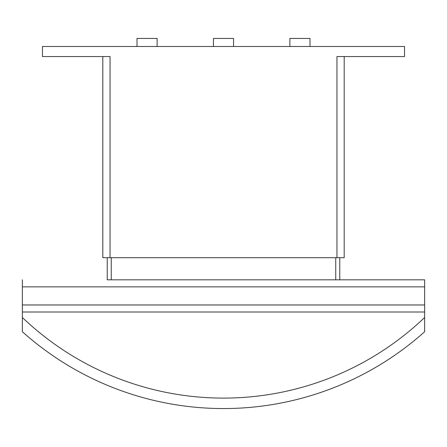 <?xml version="1.0" encoding="UTF-8"?>
<svg xmlns="http://www.w3.org/2000/svg" width="447" height="447" viewBox="0 0 447 447"><rect width="100%" height="100%" fill="white"/><g stroke="black" fill="none" stroke-linecap="round" stroke-linejoin="round"><path stroke-width="0.67" d="M289.879 46.488L289.879 38.442L309.994 38.442L309.994 46.488M213.442 46.488L213.442 38.442L233.557 38.442L233.557 46.488M137.005 46.488L137.005 38.442L157.12 38.442L157.12 46.488M424.65 312.006L22.35 312.006L22.35 317.487A291.265 291.265 0 0 0 424.65 317.487L424.65 279.822L339.765 279.822L424.65 279.822M424.65 317.487L424.65 331.724A301.725 301.725 0 0 1 22.35 331.724L22.35 317.487M107.235 257.695L107.235 279.822L339.765 279.822L339.765 257.695M22.35 279.822L22.35 312.006M111.258 257.695L111.258 279.822M335.742 257.695L335.742 279.822M102.81 257.695L102.81 56.545L102.81 257.695L344.19 257.695L344.19 56.545M336.949 257.695L336.949 56.545L404.535 56.545L404.535 46.488L42.465 46.488L42.465 56.545L110.051 56.545L110.051 257.695M22.35 304.966L424.65 304.966M22.35 286.862L424.65 286.862"/></g></svg>
